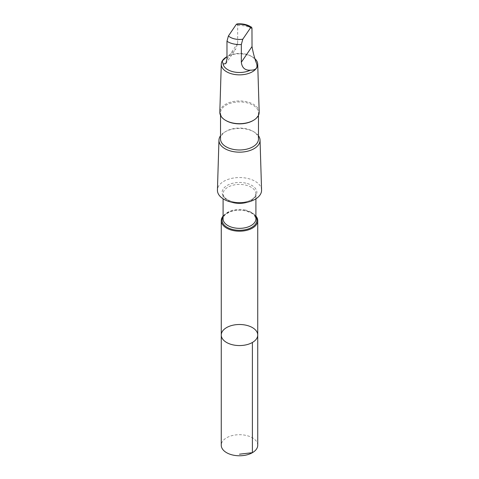 <?xml version="1.0" encoding="UTF-8"?>
<svg xmlns="http://www.w3.org/2000/svg" width="479" height="479" viewBox="0 0 479 479"><rect width="100%" height="100%" fill="white"/><g stroke="black" fill="none" stroke-linecap="round" stroke-linejoin="round"><path stroke-width="0.36" stroke-dasharray="2.4 1.8" d="M257.744 445.242A18.244 10.532 0 0 0 246.14 435.429A18.244 10.532 0 0 0 221.256 445.242M255.93 61.899A16.526 9.544 -0 0 0 251.188 56.205A16.526 9.544 -0 0 0 245.517 54.061A16.526 9.544 -0 0 0 228.711 55.726L227.375 56.456M236.979 23.95L237.464 24.297L237.668 25.543L237.668 43.296L235.776 48.99L228.711 55.726M255.906 216.059A18.238 10.532 0 0 0 246.14 210.856A18.238 10.532 0 0 0 223.094 216.059M221.262 335.037A18.238 10.532 180 0 1 246.14 325.223A18.238 10.532 180 0 1 257.738 335.037M261.57 190.061A22.076 12.741 -0 0 0 247.535 178.416A22.076 12.741 -0 0 0 217.43 190.061M258.474 135.761A20.543 11.861 -0 0 0 254.026 131.917A20.543 11.861 -0 0 0 246.978 129.258A20.543 11.861 -0 0 0 224.974 131.917A20.543 11.861 -0 0 0 220.526 135.761M258.474 139.024A18.974 10.957 -0 0 0 252.918 131.276A18.974 10.957 -0 0 0 246.41 128.821A18.974 10.957 -0 0 0 226.082 131.276A18.974 10.957 -0 0 0 220.526 139.024M252.918 120.648A18.974 10.957 -0 0 0 258.474 112.9A18.974 10.957 -0 0 0 246.41 102.692A18.974 10.957 -0 0 0 220.526 112.9A18.974 10.957 -0 0 0 226.082 120.648M259.187 112.116A19.687 11.364 -0 0 0 246.667 101.728A19.687 11.364 -0 0 0 219.813 112.116M255.265 59.061A18.22 10.52 -0 0 0 252.385 56.893A18.22 10.52 -0 0 0 246.134 54.534A18.22 10.52 -0 0 0 226.615 56.893M252.026 28.8A16.526 9.544 -0 0 0 237.668 25.543M255.906 216.939A17.388 10.035 -0 0 0 245.829 210.91A17.388 10.035 -0 0 0 223.094 216.939M245.47 210.053A16.406 9.472 -0 0 0 223.094 218.873C223.028 217.232 224.088 215.562 226.274 213.862L230.489 211.706C235.333 210.065 240.422 209.796 245.751 210.91C251.182 212.724 254.032 214.179 254.319 215.269L255.906 218.873A16.406 9.472 -0 0 0 245.47 210.053M247.362 202.198A16.406 9.472 -0 0 0 255.906 193.881A16.406 9.472 -0 0 0 245.47 185.062A16.406 9.472 -0 0 0 223.094 193.881A16.406 9.472 -0 0 0 231.638 202.198M245.829 183.152A17.388 10.035 -0 0 0 222.316 194.007A17.388 10.035 -0 0 0 250.361 200.336A17.388 10.035 -0 0 0 245.829 183.152M226.974 59.007L237.668 43.296M255.906 198.815L255.906 193.881L254.313 197.492L252.78 198.857C250.541 200.491 247.571 201.605 243.889 202.198C239.117 202.868 234.65 202.491 230.489 201.054L226.274 198.893C224.088 197.192 223.028 195.522 223.094 193.881L223.094 198.815M226.082 131.276L224.974 131.917M252.918 131.276L254.026 131.917M220.526 112.9L220.526 115.349M258.474 112.9L258.474 115.349M251.188 56.205L252.385 56.893M225.807 63.635L235.776 48.99"/><path stroke-width="0.72" d="M246.14 325.223A18.238 10.532 180 0 1 257.738 335.037A18.238 10.532 180 0 1 239.5 345.563A18.238 10.532 180 0 1 221.262 335.037A18.238 10.532 180 0 1 246.14 325.223M221.256 445.242A18.244 10.532 0 0 0 232.86 455.05A18.244 10.532 0 0 0 257.744 445.242L257.738 335.037A18.238 10.532 180 0 1 239.5 345.563A18.238 10.532 180 0 1 221.262 335.037L221.256 445.242M255.93 61.899C254.217 56.929 252.918 51.816 252.026 46.553L251.972 28.069L251.475 27.213L250.577 27.758L242.781 39.212L241.332 44.505L241.332 62.264C242.015 67.814 245.003 70.455 250.289 70.179C256.546 70.245 258.426 67.485 255.93 61.899M255.265 59.061A18.22 10.52 -0 0 1 257.72 64.15A18.22 10.52 -0 0 1 239.5 74.856A18.22 10.52 -0 0 1 221.28 64.15A18.22 10.52 -0 0 1 226.615 56.893L222.304 60.959L223.07 64.006L225.807 63.635L226.974 59.007L226.974 41.248L228.423 35.955L236.219 24.501L236.979 23.95C242.661 23.453 247.541 24.567 251.613 27.279M223.094 216.059A18.238 10.532 0 0 0 221.262 220.663A18.238 10.532 0 0 0 239.5 231.195A18.238 10.532 0 0 0 257.738 220.663A18.238 10.532 0 0 0 255.906 216.059M220.526 135.761A20.543 11.861 -0 0 0 218.957 140.096L217.43 190.061A22.076 12.741 -0 0 0 239.5 203.03A22.076 12.741 -0 0 0 261.57 190.061L260.043 140.096A20.543 11.861 -0 0 0 258.474 135.761M218.957 140.096A20.543 11.861 -0 0 0 239.5 152.166A20.543 11.861 -0 0 0 260.043 140.096M220.526 115.349L220.526 139.024A18.974 10.957 -0 0 0 239.5 149.981A18.974 10.957 -0 0 0 258.474 139.024L258.474 115.349M221.28 64.15L219.813 112.116A19.687 11.364 -0 0 0 225.579 120.355L226.082 120.648A18.974 10.957 -0 0 0 252.918 120.648L253.421 120.355A19.687 11.364 -0 0 0 259.187 112.116L257.72 64.15M225.579 120.355A19.687 11.364 -0 0 0 253.421 120.355M223.07 64.006A16.526 9.544 -0 0 0 233.453 71.832A16.526 9.544 -0 0 0 250.289 70.179M239.5 454.188L252.397 452.685L252.397 342.479M250.577 27.758A13.155 7.598 -0 0 0 244.29 24.782A13.155 7.598 -0 0 0 236.219 24.501M223.094 216.939A17.388 10.035 -0 0 0 239.5 230.297A17.388 10.035 -0 0 0 255.906 216.939M223.094 198.815L223.094 218.873A16.406 9.472 -0 0 0 239.5 228.345A16.406 9.472 -0 0 0 255.906 218.873L255.906 198.815M231.638 202.198A16.406 9.472 -0 0 0 247.362 202.198M226.974 41.248A16.526 9.544 -0 0 0 241.332 44.505M228.423 35.955A13.155 7.598 -0 0 0 242.781 39.212M241.332 62.264L252.026 46.553M221.262 220.663L221.262 335.037M257.738 220.663L257.738 335.037"/></g></svg>
